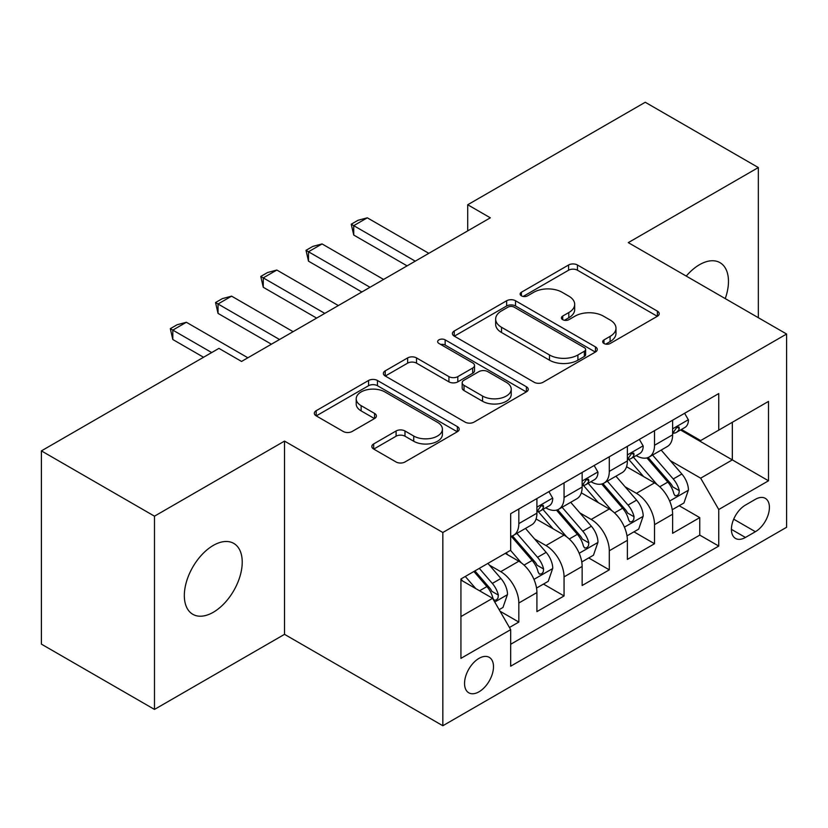 <?xml version="1.0" encoding="UTF-8"?>
<svg xmlns="http://www.w3.org/2000/svg" width="828" height="828" viewBox="0 0 828 828"><rect width="100%" height="100%" fill="white"/><g stroke="black" fill="none" stroke-linecap="round" stroke-linejoin="round"><path stroke-width="1.24" d="M603.985 343.496A4.399 2.536 0 0 0 610.205 343.496L657.38 316.265A6.282 3.622 0 0 0 659.212 313.698A6.282 3.622 0 0 0 657.38 311.142L577.458 265.001A6.282 3.622 0 0 0 568.577 265.001L521.412 292.232A4.399 2.536 0 0 0 520.119 294.023A4.399 2.536 0 0 0 521.412 295.824A4.399 2.536 0 0 0 527.622 295.824L533.729 292.294A20.089 11.602 0 0 1 562.14 292.294L568.805 296.145A20.089 11.602 0 0 1 574.684 304.342A20.089 11.602 0 0 1 568.805 312.549L562.698 316.068A4.399 2.536 0 0 0 561.415 317.869A4.399 2.536 0 0 0 562.698 319.66A4.399 2.536 0 0 0 568.919 319.66L575.015 316.141A20.089 11.602 0 0 1 603.436 316.141L610.091 319.981A20.089 11.602 0 0 1 615.98 328.188A20.089 11.602 0 0 1 610.091 336.385L603.985 339.915A4.399 2.536 0 0 0 602.701 341.705A4.399 2.536 0 0 0 603.985 343.496L603.985 339.915M213.282 612.275A40.945 23.639 120 0 0 240.027 576.195A40.945 23.639 120 0 0 233.755 543.396A40.945 23.639 120 0 0 213.282 545.424A40.945 23.639 120 0 0 186.538 581.494A40.945 23.639 120 0 0 192.81 614.304A40.945 23.639 120 0 0 213.282 612.275M725.245 298.608A40.945 23.639 120 0 0 719.998 262.662A40.945 23.639 120 0 0 699.525 264.691A40.945 23.639 120 0 0 686.246 276.086M479.019 691.794A20.472 11.82 120 0 0 492.391 673.754A20.472 11.82 120 0 0 489.255 657.349A20.472 11.82 120 0 0 479.019 658.363A20.472 11.82 120 0 0 465.646 676.404A20.472 11.82 120 0 0 468.783 692.808A20.472 11.82 120 0 0 479.019 691.794M373.676 443.922A6.282 3.622 0 0 0 371.834 446.478A6.282 3.622 0 0 0 373.676 449.045L396.094 461.993A6.282 3.622 0 0 0 404.975 461.993L457.366 431.74A6.282 3.622 0 0 0 459.198 429.183A6.282 3.622 0 0 0 457.366 426.617L377.444 380.476A6.282 3.622 0 0 0 368.563 380.476L316.172 410.719A6.282 3.622 0 0 0 314.34 413.286A6.282 3.622 0 0 0 316.172 415.853L343.258 431.481A6.282 3.622 0 0 0 352.138 431.481L374.556 418.544A6.282 3.622 0 0 0 376.398 415.977A6.282 3.622 0 0 0 374.556 413.41L361.132 405.658A16.798 9.698 0 0 1 356.206 398.806A16.798 9.698 0 0 1 366.576 389.843A16.798 9.698 0 0 1 384.885 391.944L437.494 422.321A16.798 9.698 0 0 1 442.411 429.183A16.798 9.698 0 0 1 432.05 438.136A16.798 9.698 0 0 1 413.741 436.035L404.975 430.974A6.282 3.622 0 0 0 396.094 430.974L373.676 443.922L373.676 449.045M284.521 441.096L154.484 516.175L41.4 450.887L41.4 644.132L154.484 709.42L284.521 634.341L442.835 725.742L442.835 532.497L284.521 441.096L284.521 634.341M758.334 317.704L758.334 167.546L628.286 242.625L786.6 334.026L442.835 532.497M758.334 167.546L645.25 102.258L467.716 204.754L467.716 230.867M41.4 450.887L218.934 348.381L241.548 361.443L490.331 217.816L467.716 204.754M534.174 382.267A6.282 3.622 0 0 0 543.054 382.267L595.446 352.024A6.282 3.622 0 0 0 597.278 349.457A6.282 3.622 0 0 0 595.446 346.901L515.523 300.761A6.282 3.622 0 0 0 506.643 300.761L454.251 331.003A6.282 3.622 0 0 0 452.419 333.57A6.282 3.622 0 0 0 454.251 336.127L534.174 382.267M440.693 344.448A4.399 2.536 0 0 1 445.154 345.069L445.154 339.842L526.401 386.759A6.282 3.622 0 0 1 528.243 389.315A6.282 3.622 0 0 1 526.401 391.882L474.009 422.125A6.282 3.622 0 0 1 465.129 422.125L385.217 375.995L385.217 370.861A6.282 3.622 0 0 0 383.374 373.428A6.282 3.622 0 0 0 385.217 375.995M385.217 370.861L407.635 357.913A6.282 3.622 0 0 1 416.515 357.913L448.931 376.626A6.282 3.622 0 0 0 457.812 376.626L472.684 368.046A6.282 3.622 0 0 0 474.516 365.479A6.282 3.622 0 0 0 472.684 362.912L438.933 343.434A4.399 2.536 0 0 1 437.65 341.643A4.399 2.536 0 0 1 440.361 339.294A4.399 2.536 0 0 1 445.154 339.842M509.437 627.489L518.825 622.066L500.05 611.23M489.379 565.11L500.733 571.672A25.585 14.769 60 0 1 518.825 603.001L536.917 592.558L536.917 611.623L564.054 595.953L543.478 584.071M534.609 538.997L545.962 545.548A25.585 14.769 60 0 1 564.054 576.888L582.146 566.445L582.146 585.51L609.294 569.84L588.708 557.958M579.838 512.884L591.192 519.435A25.585 14.769 60 0 1 609.294 550.775L627.386 540.332L627.386 559.397L654.524 543.727L654.524 524.662A25.585 14.769 -120 0 0 636.432 493.322L625.068 486.771M633.938 531.845L654.524 543.727M536.917 592.558A25.585 14.769 -120 0 0 518.825 561.218L505.256 553.383M582.146 566.445A25.585 14.769 -120 0 0 564.054 535.105L536.089 518.959M627.386 540.332A25.585 14.769 -120 0 0 609.294 508.992L581.318 492.846M755.395 499.325L745.438 505.08A19.831 11.447 120 0 0 732.48 522.551A19.831 11.447 120 0 0 735.523 538.438A19.831 11.447 120 0 0 745.438 537.455L755.395 531.711A19.831 11.447 120 0 0 768.343 514.24A19.831 11.447 120 0 0 765.3 498.352A19.831 11.447 120 0 0 755.395 499.325M442.835 725.742L786.6 527.27L786.6 334.026M460.927 616.581L492.588 598.302L510.679 629.642L510.679 666.198L718.756 546.076L718.756 509.51L700.664 478.18L670.307 460.647M510.679 629.642L460.927 658.363L460.927 578.979L510.679 550.247L510.679 513.691L718.756 393.569L718.756 430.125L768.508 401.404L768.508 480.789L718.756 509.51M545.724 507.812L545.962 507.947A25.585 14.769 60 0 0 558.755 509.21L576.847 498.766A25.585 14.769 -120 0 0 582.146 487.05L582.146 472.426M590.964 481.699L591.192 481.834A25.585 14.769 60 0 0 603.995 483.097L622.087 472.653A25.585 14.769 -120 0 0 627.386 460.937L627.386 446.313M510.679 644.267L699.753 535.105L699.753 517.614L672.615 533.284L672.615 514.219A25.585 14.769 -120 0 0 654.524 482.879L626.548 466.723M636.194 455.576L636.432 455.721A25.585 14.769 -120 0 0 649.224 456.984A25.585 14.769 -120 0 0 654.524 445.267L654.524 430.643M649.224 456.984L667.316 446.54A25.585 14.769 -120 0 0 672.615 434.824L672.615 420.2M518.825 508.992L518.825 523.617A25.585 14.769 60 0 1 513.526 535.333A25.585 14.769 60 0 1 510.679 536.358M513.526 535.333L531.617 524.88A25.585 14.769 -120 0 0 536.917 513.174L536.917 498.549M564.054 482.879L564.054 497.504A25.585 14.769 60 0 1 558.755 509.21M609.294 456.766L609.294 471.391A25.585 14.769 60 0 1 603.995 483.097M609.294 550.775L609.294 569.84M564.054 576.888L564.054 595.953M518.825 603.001L518.825 622.066M492.588 598.302L460.927 580.024M700.664 478.18L732.325 459.892L732.325 422.29L768.508 401.404M680.523 429.991L768.508 480.789M681.423 429.463L700.664 440.568L718.756 430.125M154.484 516.175L154.484 709.42M679.177 505.732L699.753 517.614M699.753 535.105L718.756 546.076M605.744 344.117L610.091 341.612A20.089 11.602 0 0 0 615.98 333.405L615.98 328.188M574.684 304.342L574.684 309.568A20.089 11.602 0 0 1 568.805 317.766L564.458 320.281M657.297 316.317L577.458 270.218A6.282 3.622 0 0 0 568.577 270.218L523.161 296.445M595.363 352.076L515.523 305.977A6.282 3.622 0 0 0 506.643 305.977L454.334 336.178M584.34 351.258A4.399 2.536 0 0 0 585.634 349.457A4.399 2.536 0 0 0 584.34 347.667L514.198 307.167A4.399 2.536 0 0 0 507.978 307.167L501.54 310.883A20.089 11.602 0 0 0 495.651 319.08A20.089 11.602 0 0 0 501.54 327.288L549.492 354.974A20.089 11.602 0 0 0 577.903 354.974L584.34 351.258L584.34 356.475A4.399 2.536 0 0 0 585.634 354.684L585.634 349.457M495.651 319.08L495.651 324.307A20.089 11.602 0 0 0 501.54 332.514L501.54 327.288M584.34 356.475L577.903 360.19A20.089 11.602 0 0 1 549.492 360.19L501.54 332.514M385.299 376.036L407.635 363.14L407.635 357.913M474.516 365.479L474.516 370.706A6.282 3.622 0 0 1 472.684 373.262L457.812 381.853A6.282 3.622 0 0 1 448.931 381.853L416.515 363.14A6.282 3.622 0 0 0 407.635 363.14M445.154 345.069L526.318 391.934M482.558 396.043A16.798 9.698 0 0 0 500.868 398.154A16.798 9.698 0 0 0 511.228 389.191A16.798 9.698 0 0 0 506.312 382.329L487.775 371.627A6.282 3.622 0 0 0 478.894 371.627L464.022 380.218A6.282 3.622 0 0 0 462.179 382.784A6.282 3.622 0 0 0 464.022 385.341L482.558 396.043L482.558 401.269A16.798 9.698 0 0 0 500.868 403.371A16.798 9.698 0 0 0 511.228 394.418L511.228 389.191M462.179 382.784L462.179 388.001A6.282 3.622 0 0 0 464.022 390.568L464.022 385.341M482.558 401.269L464.022 390.568M442.411 429.183L442.411 434.4A16.798 9.698 0 0 1 432.05 443.363A16.798 9.698 0 0 1 413.741 441.262L404.975 436.201A6.282 3.622 0 0 0 396.094 436.201L373.759 449.097M356.206 398.806L356.206 404.023A16.798 9.698 0 0 0 361.132 410.885L361.132 405.658M374.473 418.585L361.132 410.885M457.284 431.792L377.444 385.703A6.282 3.622 0 0 0 368.563 385.703L316.265 415.894M672.232 509.737L683.928 502.989L688.441 489.928A16.953 9.791 -120 0 0 681.848 474.009L661.179 450.08M657.039 484.535L633.42 457.18M643.594 476.566L629.88 460.699A40.624 23.453 -120 0 0 628.628 459.281M646.916 457.905L667.823 482.103A16.953 9.791 60 0 1 673.868 493.788L675.099 495.796L677.387 495.475L678.919 493.612L679.291 490.652A16.953 9.791 -120 0 0 673.247 478.977L652.578 455.048M648.148 457.511L670.608 483.511A8.632 4.989 60 0 1 672.781 486.895L679.291 490.652M684.601 413.286L688.441 419.941A16.953 9.791 60 0 1 684.932 427.445L676.341 432.402A16.953 9.791 -120 0 0 679.291 428.5L678.939 426.989L676.818 427.414L673.868 431.626A16.953 9.791 60 0 1 672.615 434.038M673.185 433.199L673.247 433.199A16.953 9.791 -120 0 0 676.341 432.402M415.242 261.162L353.732 225.651L353.732 235.048L351.238 224.212L358.027 220.289L367.301 217.816L428.811 253.327M407.097 265.86L353.732 235.048M367.301 217.816L353.732 225.651L351.238 224.212M627.003 535.851L638.688 529.102L643.211 516.041A16.953 9.791 -120 0 0 636.608 500.122L615.949 476.193M611.799 510.648L588.18 483.304M598.365 502.679L584.651 486.812A40.624 23.453 -120 0 0 583.398 485.394M601.687 484.018L622.594 508.216A16.953 9.791 60 0 1 628.628 519.901L629.87 521.909L632.157 521.588L633.689 519.725L634.062 516.765A16.953 9.791 -120 0 0 628.017 505.09L607.348 481.161M602.919 483.624L625.378 509.634A8.632 4.989 60 0 1 627.552 513.008L634.062 516.765M581.774 561.964L593.459 555.215L597.982 542.154A16.953 9.791 -120 0 0 591.378 526.235L570.709 502.317M566.569 536.761L542.951 509.417M553.135 528.802L539.421 512.925A40.624 23.453 -120 0 0 538.159 511.507M556.457 510.131L577.354 534.339A16.953 9.791 60 0 1 583.398 546.014L584.63 548.022L586.928 547.701L588.46 545.838L588.832 542.878A16.953 9.791 -120 0 0 582.788 531.203L562.119 507.274M557.679 509.737L580.149 535.747A8.632 4.989 60 0 1 582.322 539.121L588.832 542.878M536.534 588.077L548.229 581.328L552.752 568.267A16.953 9.791 -120 0 0 546.149 552.359L525.48 528.43M521.34 562.874L510.524 550.351M507.895 554.915L506.136 552.876M511.218 536.244L532.125 560.452A16.953 9.791 60 0 1 538.169 572.127L539.401 574.135L541.688 573.814L543.23 571.951L543.592 568.991A16.953 9.791 -120 0 0 537.548 557.316L516.889 533.387M512.449 535.851L534.909 561.86A8.632 4.989 60 0 1 537.093 565.234L543.592 568.991M499.149 609.667L502.989 607.441L507.512 594.39A16.953 9.791 -120 0 0 500.919 578.472L487.899 563.402M475.758 588.584L465.284 576.464M462.666 581.028L460.927 579.01M473.885 571.496L486.895 586.566A16.953 9.791 60 0 1 492.939 598.24L494.171 600.248L496.458 599.927L497.99 598.064L498.363 595.104A16.953 9.791 -120 0 0 492.318 583.429L479.308 568.37M474.93 570.896L489.679 587.973A8.632 4.989 60 0 1 491.853 591.347L498.363 595.104M639.371 439.399L643.211 446.054A16.953 9.791 60 0 1 639.702 453.558L631.112 458.515A16.953 9.791 -120 0 0 634.062 454.613L633.699 453.102L631.588 453.527L628.628 457.749A16.953 9.791 60 0 1 627.386 460.161M627.945 459.312L628.017 459.312A16.953 9.791 -120 0 0 631.112 458.515M370.012 287.275L308.492 251.764L308.492 261.162L306.008 250.325L312.798 246.413L322.061 243.929L383.581 279.44M361.867 291.984L308.492 261.162M322.061 243.929L308.492 251.764L306.008 250.325M594.142 465.512L597.982 472.167A16.953 9.791 60 0 1 594.473 479.671L585.872 484.628A16.953 9.791 -120 0 0 588.832 480.726L588.47 479.226L586.348 479.64L583.398 483.862A16.953 9.791 60 0 1 582.146 486.274M582.715 485.425L582.788 485.425A16.953 9.791 -120 0 0 585.872 484.628M324.783 313.388L263.263 277.877L263.263 287.275L260.779 276.438L267.558 272.526L276.831 270.042L338.352 305.563M316.638 318.097L263.263 287.275M276.831 270.042L263.263 277.877L260.779 276.438M548.902 491.625L552.752 498.28A16.953 9.791 60 0 1 549.243 505.784L540.643 510.741A16.953 9.791 -120 0 0 543.592 506.839L543.24 505.339L541.119 505.763L538.169 509.976A16.953 9.791 60 0 1 536.917 512.387M537.486 511.538L537.548 511.538A16.953 9.791 -120 0 0 540.643 510.741M279.543 339.511L218.033 303.99L218.033 313.398L215.539 302.551L222.328 298.639L231.602 296.155L293.112 331.676M271.408 344.21L218.033 313.398M231.602 296.155L218.033 303.99L215.539 302.551M211.699 352.562L172.804 330.103L172.804 339.511L170.309 328.675L177.099 324.752L186.372 322.268L247.882 357.789M203.553 357.261L172.804 339.511M186.372 322.268L172.804 330.103L170.309 328.675M500.733 571.672L518.825 561.218M545.962 545.548L564.054 535.105M591.192 519.435L609.294 508.992M636.432 493.322L654.524 482.879M654.524 445.267L672.615 434.824M518.825 523.617L536.917 513.174M564.054 497.504L582.146 487.05M609.294 471.391L627.386 460.937M654.524 524.662L672.615 514.219M733.701 519.187L755.395 531.711M731.414 529.361L745.438 537.455M610.091 341.612L610.091 336.385M562.698 319.66L562.698 316.068M568.805 317.766L568.805 312.549M521.412 295.824L521.412 292.232M568.577 270.218L568.577 265.001M577.458 270.218L577.458 265.001M657.38 316.265L657.38 311.142M454.251 336.127L454.251 331.003M506.643 305.977L506.643 300.761M515.523 305.977L515.523 300.761M595.446 352.024L595.446 346.901M549.492 360.19L549.492 354.974M577.903 360.19L577.903 354.974M416.515 363.14L416.515 357.913M448.931 381.853L448.931 376.626M457.812 381.853L457.812 376.626M472.684 373.262L472.684 368.046M526.401 391.882L526.401 386.759M396.094 436.201L396.094 430.974M404.975 436.201L404.975 430.974M413.741 441.262L413.741 436.035M374.556 418.544L374.556 413.41M316.172 415.853L316.172 410.719M368.563 385.703L368.563 380.476M377.444 385.703L377.444 380.476M457.366 431.74L457.366 426.617M669.645 501.043L688.337 490.259M673.247 478.977L681.848 474.009M659.74 486.771L667.823 482.103M688.337 419.744L672.615 428.821M677.107 427.238L679.291 428.5M624.415 527.157L643.097 516.372M628.017 505.09L636.608 500.122M614.5 512.884L622.594 508.216M579.186 553.27L597.868 542.485M582.788 531.203L591.378 526.235M569.271 539.007L577.354 534.339M533.956 579.383L552.638 568.598M537.548 557.316L546.149 552.359M524.041 565.12L532.125 560.452M494.74 602.028L507.409 594.711M492.318 583.429L500.919 578.472M479.578 590.788L486.895 586.566M643.097 445.857L627.386 454.934M631.867 453.351L634.062 454.613M597.868 471.97L582.146 481.047M586.638 479.464L588.832 480.726M552.638 498.083L536.917 507.16M541.409 505.577L543.592 506.839"/></g></svg>
